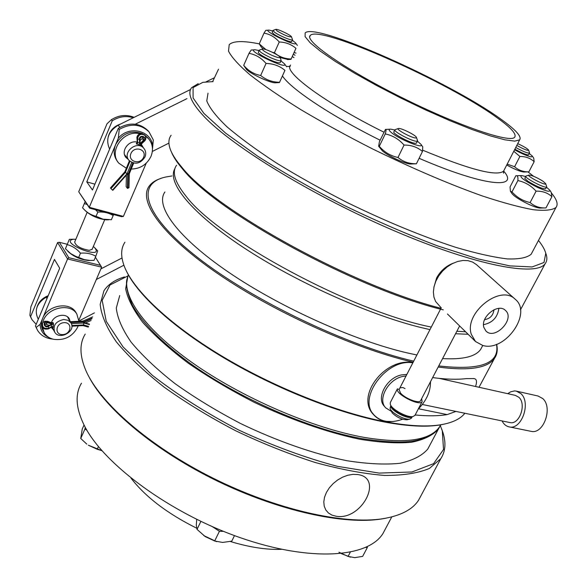 <?xml version="1.0" encoding="UTF-8"?>
<svg xmlns="http://www.w3.org/2000/svg" width="587" height="587" viewBox="0 0 587 587"><rect width="100%" height="100%" fill="white"/><g stroke="black" fill="none" stroke-linecap="round" stroke-linejoin="round"><path stroke-width="0.88" d="M471.354 334.429C463.759 313.04 500.462 283.8 515.283 299.311C532.717 313.253 504.886 352.332 482.719 345.45L475.521 341.539L471.354 334.429M441.321 307.992L435.627 301.505L433.925 297.088L433.382 292.062L434.028 286.676L435.84 281.202L438.731 275.905L442.569 271.062L447.155 266.916L452.254 263.666L457.618 261.486L462.967 260.474L468.044 260.672L472.601 262.073L476.409 264.583L515.283 299.311M483.527 324.662C492.471 322.828 497.585 317.406 498.869 308.388M484.583 319.666C490.152 318.668 493.271 315.358 493.931 309.76M483.871 327.458C480.261 316.943 498.194 302.775 505.414 310.406C515.503 318.8 495.017 340.526 485.977 331.053L483.871 327.458M31.192 318.176L29.878 315.307L30.854 306.847L57.599 242.556L67.586 258.977L101.624 267.158L78.878 320.172M29.878 315.307L30.583 316.664L54.459 259.403L59.691 268.244L35.477 326.02L37.612 330.444C40.87 335.537 45.903 338.413 52.72 339.081M36.805 328.918L35.477 326.02M67.754 317.046L68.532 318.631M52.111 327.311L54.371 331.486M49.367 337.708C43.416 335.06 40.334 330.613 40.129 324.362L36.203 327.414M40.129 324.362L67.586 258.977L68.774 257.693L59.39 242.314L67.3 244.273M30.583 316.664L31.984 319.673L36.181 324.34M69.281 319.944L68.862 318.161M51.524 327.319L52.83 328.639M95.402 257.209L101.624 267.158M59.39 242.314L57.599 242.556M100.67 265.383L68.774 257.693M133.3 117.752C126.139 115.522 119.124 116.527 112.249 120.783L111.369 119.689L106.988 123.813L78.724 191.773L89.29 207.306L115.602 144.666C122.067 133.374 131.099 129.727 142.685 133.741M119.227 129.434L118.354 138.106C130.094 124.084 154.234 131.759 152.525 148.511L153.317 139.963L149.061 131.914C140.616 123.901 130.674 123.079 119.227 129.434L118.325 128.311L92.467 190.019L86.773 181.897L112.249 120.783M94.918 184.171L86.773 181.897M118.325 128.311C129.749 121.964 139.677 122.793 148.115 130.798L148.687 131.473M126.11 156.663L124.576 154.792M146.222 163.193L123.387 216.42L89.29 207.306L89.598 208.15L121.546 216.676L123.387 216.42M111.369 119.689C118.956 115.067 126.535 114.289 134.115 117.349M142.164 146.28L141.364 144.49M125.405 156.656L127.159 157.991M118.354 138.106L115.602 144.666C113.174 151.02 113.856 156.692 117.657 161.674L118.207 162.394M78.724 191.773L89.598 208.15M64.13 322.652C72.685 322.175 71.328 334.186 62.824 334.59C54.261 335.14 55.538 323.033 64.13 322.652M63.726 319.497C55.684 321.36 52.683 325.565 54.708 332.117C59.566 340.776 76.596 330.907 70.88 322.777L67.931 320.26L63.726 319.497M143.639 157.213C140.403 165.27 127.533 161.682 130.901 153.589C134.181 145.459 147.058 149.186 143.639 157.213M145.026 156.89C146.236 153.684 145.847 150.837 143.859 148.35C137.167 139.867 121.766 152.444 129.074 160.442C135.142 165.013 140.462 163.824 145.026 156.89M108.221 136.808C110.018 130.38 114.216 126.08 120.805 123.923M36.959 307.309C38.581 301.916 42.323 298.049 48.178 295.709M52.815 322.74L53.483 323.43L53.468 324.567L52.933 328.038L52.426 327.208M85.364 322.982L91.102 320.495M91.799 318.873L83.523 322.461L89.517 324.163M47.818 326.027C45.397 326.335 44.399 325.411 44.839 323.254L47.209 322.579L51.729 324.09L47.818 326.027M49.205 325.345L46.278 324.369L44.59 324.45M70.748 322.549L83.677 321.889L82.928 321.104M53.468 324.567L51.48 324.67L48.273 326.475C43.709 328.698 42.264 320.377 47.503 322.102L51.282 323.54L51.186 322.689M51.48 324.67L51.443 327.128L48.523 328.779C43.665 329.586 41.611 327.781 42.367 323.371C41.523 327.942 43.541 329.777 48.428 328.881L48.215 328.933M89.349 324.552L83.882 323.004L83.508 324.941L88.564 326.372M83.038 325.602L83.508 324.941L71.841 325.55M51.201 327.267L53.175 327.04M138.921 144.916L139.684 143.059L139.368 139.288C139.251 134.085 147.777 136.602 143.859 140.601L140.851 143.397L141.672 143.727L140.99 145.393L136.272 143.756L136.683 143.081L136.367 143.852M132.823 162.907L128.252 174.001L127.937 188.31L127.452 188.354L127.775 173.591L112.829 190.327L112.469 190.056L127.093 173.679L125.376 172.461L110.943 188.632L112.469 190.056M143.529 140.11L140.132 143.558L139.992 139.075C140.609 136.874 141.863 136.309 143.749 137.387L143.529 140.11L142.171 138.473L142.824 136.83M129.404 160.809L124.921 171.742L110.488 187.906L110.943 188.632M126.396 175.139L126.146 186.622L127.452 188.354M140.044 140.631L142.171 138.473M124.921 171.742L125.376 172.461L129.954 161.33M137.27 141.658L137.718 142.414L136.976 144.233M127.937 188.31L128.927 187.561M139.684 143.059L137.718 142.414L137.431 138.98L139.368 139.288M128.252 174.001L129.316 173.73M144.263 134.65L147.88 137.938M126.359 168.234L118.809 163.179C107.905 151.351 123.813 129.213 140.029 133.799M145.356 136.023L148.621 138.818C152.767 143.947 153.552 149.81 150.976 156.413C146.882 164.587 140.308 168.799 131.246 169.063M128.326 159.488L126.102 157.624C120.342 151.461 128.546 139.838 137.079 142.12M141.386 144.439L143.36 147.748M43.533 331.545L43.269 331.053C41.031 327.179 40.826 322.938 42.653 318.345C47.525 305.167 69.545 301.292 75.818 312.299L76.479 313.436M78.137 325.866L77.616 327.238C72.502 336.564 64.577 340.607 53.85 339.359C49.55 338.383 46.336 336.212 44.223 332.851L42.418 327.304M42.712 322.923C45.199 308.19 69.985 301.894 76.831 314.045L78.907 321.287M53.799 330.43L51.502 327.26M51.48 322.674C53.373 315.263 65.795 312.526 69.244 318.704L70.279 321.713L83.002 321.074L92.651 316.899M87.081 204.452L84.315 203.594L82.562 207.798L82.972 208.253C86.627 212.391 90.985 215.077 96.055 216.302L103.055 219.178L111.391 219.729L113.166 215.561C108.786 212.802 103.672 211.65 97.831 212.098L95.542 209.735M96.055 216.302L97.831 212.098M113.548 214.541L113.166 215.561M84.315 203.594L85.152 201.605M107.311 219.832L106.21 219.861C98.036 218.841 91.102 215.825 85.394 210.814L83.794 209.119M89.385 260.474L88.233 260.481C80.588 259.586 74.072 256.798 68.694 252.109L67.593 251.016M87.125 212.406L74.674 242.057C75.716 245.946 80.58 248.712 89.253 250.356L92.159 249.255M67.153 244.625L65.428 248.741L70.638 253.562L75.657 256.292L84.389 259.652L90.163 260.474L94.059 260.357L95.806 256.27C91.411 253.672 86.296 252.645 80.47 253.188C76.684 248.741 72.238 245.887 67.153 244.625L69.369 239.32L73.639 239.21M78.731 257.319L80.47 253.188M96.026 249.108L97.669 250.847L95.806 256.27M75.848 239.261L73.184 239.254C58.333 242.438 105.22 260.922 94.742 247.78L93.34 246.474M336.248 516.259C361.555 520.816 384.081 477.921 357.776 474.56L352.97 474.362L347.842 475.235L342.654 477.136L337.664 479.983L333.145 483.615L329.322 487.848L326.401 492.471L324.53 497.233L323.797 501.9L324.229 506.214L325.807 509.978L328.441 512.994L331.978 515.122L336.248 516.259M190.57 89.488L118.163 125.222C108.257 131.503 105.403 139.457 109.615 149.091M213.844 77.998L205.949 81.894M135.281 124.217L186.937 98.653M112.374 142.516L114.098 138.393M168.917 143.133L152.341 151.439M212.655 81.608L218.496 69.2M198.208 83.677L191.722 87.588C187.114 93.098 191.098 102.6 203.674 116.087C232.188 146.64 315.168 197.232 395.843 231.454C476.607 265.816 536.202 276.741 545.14 263.746C546.901 261.442 547.311 258.537 546.365 255.037L545.741 253.136M440.984 308.285C353.066 286.082 214.901 209.948 181.478 166.803C175.513 159.767 171.675 153.618 169.966 148.357C168.242 142.942 168.623 138.583 171.118 135.274M522.173 306.656L520.442 309.767M433.903 287.241L436.647 277.878C440.492 270.893 446.017 265.999 453.23 263.181M213.081 81.615L202.853 82.341L193.079 87.58L193.101 97.978L203.887 113.386L225.702 133.19L257.788 156.259C283.756 172.805 312.563 189.205 344.209 205.472C376.421 221.035 407.569 234.514 437.645 245.909L477.825 258.86L509.846 265.889L532.101 266.953L543.995 262.492L545.778 253.268C544.751 249.541 542.315 245.271 538.477 240.457M208.025 93.186L206.771 100.913C209.464 107.825 216.17 116.431 226.883 126.719C239.9 137.842 256.409 149.927 276.396 162.973C298.049 176.283 321.493 189.396 346.734 202.31C386.004 221.46 422.376 236.48 455.842 247.369C476.262 253.393 493.418 257.238 507.307 258.904C519.04 259.322 526.987 257.774 531.154 254.252L532.358 251.992M263.402 48.97L261.215 46.997L259.241 43.871C243.209 40.62 233.193 40.87 229.216 44.641L228.512 51.142C231.616 57.262 238.762 65.142 249.952 74.784C263.446 85.313 280.425 96.95 300.889 109.681C322.989 122.771 346.829 135.824 372.422 148.856C412.162 168.315 448.747 183.995 482.184 195.904C502.531 202.625 519.524 207.233 533.157 209.706C544.597 210.953 552.198 210.219 555.962 207.505C558.376 204.43 556.931 199.683 551.633 193.262M533.59 176.283L527.94 171.881M288.173 59.536L280.058 57.511M276.198 82.752L275.193 82.818C269.543 82.884 248.279 72.722 246.114 68.899L243.708 65.362C248.374 70.858 254.024 74.233 260.665 75.488C266.072 79.905 272.368 82.173 279.566 82.275L284.944 70.367C279.676 65.927 273.373 63.623 266.05 63.44C261.288 57.9 255.609 54.54 249.005 53.358L251.177 50.027L254.142 49.822M411.458 163.971L410.43 164.015C405.243 163.964 388.014 155.915 382.438 150.91L378.703 146.317M540.466 208.04L539.724 208.055C537.266 207.827 533.4 206.477 528.109 204.027C519.715 199.91 514.344 196.447 512.011 193.622L510.47 191.355M524.228 172.013L523.604 172.028C519.84 171.433 514.219 169.093 506.728 165.006M292.363 56.557L293.977 57.651M296.031 53.109L294.175 52.544M293.441 54.18L295.056 55.266M272.346 52.272L274.423 52.764C279.185 56.77 284.754 58.854 291.137 59.008L295.958 48.339C291.299 44.319 285.73 42.205 279.243 41.985C274.987 37.091 269.91 34.141 263.996 33.136L265.757 30.355L268.384 30.164M263.996 33.136L259.241 43.871L266.043 49.66M272.742 30.942L269.066 30.113C260.43 29.702 299.297 48.405 295.555 42.866L292.282 40.195M291.71 41.472L291.651 41.604C291.13 42.822 278.311 37.429 273.762 34.053L272.17 32.226L272.911 30.561M275.699 29.423L272.97 30.429L274.569 32.248C279.126 35.609 291.937 41.017 292.458 39.813L292.458 39.468M276.983 30.913L275.912 29.35C277.812 28.836 291.482 35.425 291.475 36.849C289.017 37.142 284.189 35.161 276.983 30.913M291.137 59.008L295.958 48.339M274.423 52.764L279.243 41.985M259.014 50.57L255.088 49.756C244.097 49.301 289.208 70.954 284.526 63.888L280.975 60.894M280.256 62.486L280.175 62.67C279.074 63.22 275.663 62.266 269.947 59.801C262.228 56.176 258.346 53.63 258.309 52.17L259.116 50.35M262.264 49.037L259.197 50.159C259.241 51.612 263.13 54.151 270.849 57.775C276.565 60.248 279.977 61.209 281.078 60.666L281.078 60.175M271.664 55.207C264.664 51.869 261.626 49.778 262.558 48.934C264.95 48.317 279.94 55.523 279.984 57.306C279.742 58.179 276.969 57.475 271.664 55.207M243.708 65.362L249.005 53.358M260.665 75.488L266.05 63.44M279.566 82.275L284.944 70.367M379.29 146.31L385.248 133.939C386.239 130.468 386.305 128.971 385.461 129.434L379.393 141.716L378.659 146.258L379.29 146.31C384.412 152.216 390.649 155.937 397.993 157.477C403.122 161.792 409.264 163.883 416.425 163.758L415.853 163.795M422.75 146.904L422.464 151.49C417.474 147.154 411.34 145.011 404.047 145.055C398.815 139.104 392.549 135.399 385.248 133.939M394.78 130.02L390.759 129.162C388.433 129.103 388.623 130.219 391.324 132.515C399.453 139.537 425.215 149.744 420.938 144.307L417.416 141.151M416.557 142.912L415.882 143.301C412.001 144.006 391.602 133.293 393.928 131.781L394.838 129.903M398.206 128.575L394.926 129.712C392.608 131.202 413.021 141.915 416.895 141.232L417.496 140.484M415.904 137.938C412.39 138.473 394.508 128.736 398.507 128.472C401.075 127.805 416.359 135.472 416.44 137.475L415.904 137.938M397.993 157.477L404.047 145.055M416.425 163.758L422.464 151.49M530.127 202.537L536.085 191.157C531.037 185.573 524.961 182.043 517.866 180.576C518.226 176.929 517.543 175.33 515.826 175.77L510.044 186.952L510.426 191.296L511.989 191.912C516.942 197.459 522.988 200.996 530.127 202.537C534.258 206.206 539.204 208.003 544.956 207.937L545.624 207.937M511.989 191.912L517.866 180.576M551.244 192.389L551.897 196.674C547.744 192.822 542.476 190.988 536.085 191.157M525.585 176.511L521.674 175.572C518.857 176.584 523.956 180.436 536.966 187.114C546.203 191.274 550.459 192.287 549.748 190.137L546.453 187.18M545.661 188.691L545.602 188.809C542.219 188.911 536.291 186.365 527.816 181.163L524.793 178.463L525.725 176.239M528.88 175.109L525.791 176.115C523.67 177.575 545.565 188.941 546.592 186.915L546.622 186.512M543.129 181.317L545.69 183.643C546.578 186.475 525.284 175.432 529.1 175.043C532.416 175.484 537.09 177.575 543.129 181.317M545.947 207.937L551.897 196.674M507.175 164.14L514.608 166.715C518.46 170.252 523.222 171.962 528.872 171.844L528.227 171.874M528.872 171.844L534.148 161.696C530.384 158.145 525.629 156.406 519.891 156.472L513.786 151.263M514.608 166.715L519.891 156.472M514.557 149.773C522.085 153.853 527.713 156.237 531.44 156.912L532.35 156.105L533.73 158.174L534.148 161.696M532.35 156.105L529.291 153.478M528.66 154.689L528.616 154.777C527.977 155.159 525.673 154.484 521.711 152.737L514.85 149.208M515.731 147.484C522.878 151.424 527.464 153.288 529.503 153.075L529.518 152.781M517.683 143.683L519.187 144.329C524.521 146.86 527.684 148.819 528.674 150.191C527.397 150.734 523.435 149.135 516.795 145.415M500.726 119.036C450.229 82.187 315.256 21.77 305.159 32.938L305.101 36.621L310.119 42.726L320.238 51.076L335.148 61.327L354.225 72.993L376.516 85.46L400.804 98.029L425.707 109.982L449.803 120.636L471.757 129.419L490.424 135.905L504.945 139.831L514.77 141.129L519.656 139.853C521.931 136.566 515.621 129.624 500.726 119.036M496.807 117.525C448.82 82.422 319.746 24.669 310.325 35.381C303.545 40.393 344.474 69.031 401.449 97.383C458.352 125.794 510.257 143.433 514.66 137.233C516.839 134.13 510.888 127.562 496.807 117.525M443.302 309.863C356.47 288.995 215.847 212.105 182.19 168.506C176.951 162.32 173.356 156.817 171.419 151.989M431.291 327.076C352.706 311.602 218.012 239.129 185.962 196.109C174.816 182.219 171.69 171.932 176.584 165.248M465.572 331.78L456.877 331.244M281.591 549.322C266.63 549.916 249.541 547.304 230.324 541.493M196.63 528.168C167.317 513.552 145.437 496.873 131.004 478.148M385.366 528.982L382.981 533.473C368.21 557.738 310.376 562.126 240.472 537.751C170.619 513.552 103.906 464.515 84.477 425.861C75.796 408.471 74.798 394.251 81.49 383.194M85.218 427.255L84.946 428.98L86.913 430.264M84.036 425.01L82.231 429.097L80.742 438.482L86.795 444.11M84.946 428.98L80.742 438.482M101.925 450.699L88.366 445.203L97.2 449.268L101.911 450.684M98.411 446.56L97.2 449.268M212.391 526.678L219.413 531.294L223.464 531.345M200.879 521.403L197.027 529.386L205.171 536.555L214.666 541.009L222.605 542.439L231.77 541.148L234.499 535.608M219.413 531.294L214.666 541.009M216.28 541.53L203.689 535.527M196.718 519.392L196.3 525.13L197.027 529.386M365.745 547.429L367.381 547.436L367.22 546.739M350.263 552.25L348.076 556.403L354.739 557.65L362.656 556.373L367.381 547.436M338.941 552.22L348.076 556.403M350.256 557.107L341.304 553.622M386.055 518.167L381.528 518.981C344.041 525.013 279.141 511.006 217.601 481.179C156.069 451.359 105.799 409.469 89.033 376.942M96.327 279.507L123.894 265.214M40.107 314.977L41.692 311.183M94.382 312.893L78.907 321.001M122.001 257.994L100.869 268.912M47.943 296.274L46.16 297.191C36.959 303.046 34.193 310.09 37.861 318.337L38.331 319.218M128.061 275.846L109.996 284.996L102.175 300.317L106.24 321.331L123.057 346.917L152.282 375.247C177.457 394.794 206.411 413.123 239.144 430.234C272.779 445.797 305.46 457.823 337.187 466.298L379.202 473.093L411.942 471.977L433.573 463.679L443.537 449.473L442.297 430.858L440.323 425.626M119.733 295.54L116.292 308.043C117.363 318.037 122.323 329.432 131.172 342.214C142.281 355.59 156.89 369.392 175.007 383.619C194.833 397.744 216.654 411.025 240.479 423.469C276.895 441.079 314.096 454.037 346.682 460.678C367.323 463.943 385.057 464.816 399.886 463.297C412.734 460.494 422.031 455.754 427.769 449.07L429.809 445.225M420.945 495.78L418.553 500.241C412.5 509.589 400.672 515.731 383.084 518.673C344.408 524.932 276.47 509.78 213.147 478.207C149.817 446.648 99.922 403.071 85.871 370.529C79.568 355.685 79.355 343.542 85.225 334.098M124.459 276.925C114.92 279.801 108.081 284.416 103.95 290.756L100.172 304.396C101.294 315.314 106.658 327.759 116.27 341.751C128.355 356.39 144.307 371.52 164.111 387.127C185.822 402.631 209.742 417.21 235.886 430.865C262.638 443.574 289.164 454.14 315.468 462.571C340.915 469.512 363.911 473.797 384.456 475.426C403.093 475.514 418.061 473.203 429.346 468.47L440.815 458.66C445.496 451.352 446.179 442.583 442.862 432.362L441.681 429.053M127.849 276.411L125.684 288.826C127.592 298.717 133.33 309.951 142.89 322.534C154.638 335.676 169.768 349.228 188.258 363.177C208.37 377.03 230.339 390.069 254.149 402.278C290.455 419.595 327.223 432.414 359.251 439.149C379.518 442.517 396.878 443.567 411.348 442.297C423.858 439.788 432.868 435.378 438.386 429.075L440.015 426.14M126.352 270.967C137.666 295.078 174.39 328.603 225.459 358.796C276.55 388.954 337.943 413.101 384.287 421.965C407.789 426.367 426.639 427.314 440.837 424.805L445.122 423.917M464.875 413.263C460.531 418.788 452.856 422.559 441.85 424.57C427.607 427.087 408.684 426.133 385.072 421.701C337.298 412.566 273.564 387.178 221.482 355.839C169.416 324.45 133.41 290.11 124.29 266.285C120.599 256.416 120.805 248.404 124.906 242.24M392.894 421.554L385.263 421.334C380.706 420.446 376.832 418.252 373.64 414.738C354.856 396.166 385.644 357.028 412.903 362.722M438.159 367.051C468.874 371.057 487.643 368.188 494.459 358.43C497.167 354.519 497.893 349.801 496.646 344.268M160.963 178.397C155.533 180.158 151.571 182.784 149.083 186.284C138.011 201.458 162.313 235.71 218.364 274.026C274.268 312.284 355.304 348.744 413.16 362.223M432.656 377.588C446.032 379.378 457.244 379.716 466.291 378.615L473.826 378.586C476.666 378.85 477.238 381.491 475.536 386.488M455.938 411.421L447.177 414.598C438.445 416.044 427.769 416.168 415.156 414.98M413.718 361.137C347.834 346.014 252.344 300.368 197.724 257.576C142.736 214.695 135.421 183.305 165.989 176.966L171.91 175.968M496.507 344.32C499.941 363.492 480.687 370.698 438.746 365.928M416.887 354.996L407.503 352.963C354.753 340.812 280.659 307.632 229.187 272.625C177.582 237.566 154.733 205.949 164.932 191.964M482.309 346.293L480.687 349.346C475.587 356.647 462.879 359.728 442.583 358.584M430.484 381.741C430.616 391.426 426.551 400.517 418.274 409.022M402.616 419.25C390.568 423.476 381.044 422.06 374.051 415.002C356.991 398.404 386.723 358.07 412.83 362.861M385.38 407.459L384.412 406.321C375.885 397.957 386.686 377.808 401.413 374.924L406.872 374.411M406.079 375.944L402.785 376.45C388.044 379.349 377.214 399.52 385.74 407.884L391.184 411.252M509.714 422.515L510.037 422.581C519.4 425.01 526.752 404.194 518.915 397.333L515.342 395.374L439.149 378.373M502.046 420.93C503.8 424.298 506.207 426.287 509.289 426.903C521.608 430.088 531.264 402.631 520.933 393.65L516.267 391.096L514.432 390.942L510.705 391.808L507.718 393.672M530.758 431.276L531.184 431.357C543.591 434.556 553.167 407.473 542.733 398.551L538.03 396.012L516.729 391.206M441.197 307.874L399.079 389.504L397.392 388.851L390.348 402.469L390.274 404.216C391.419 409.271 407.4 417.944 413.028 416.55L415.016 415.244M412.045 416.792C408.846 420.248 389.856 410.306 390.854 405.698M420.681 400.503L420.527 400.796C419.001 403.893 404.971 398.47 400.495 393.026L399.079 389.504M411.56 417.944L409.807 419.096C404.898 420.307 391.081 412.8 390.069 408.383L390.803 405.566M390.238 408.831L392.255 412.991C396.981 417.423 401.882 419.69 406.952 419.778L407.356 419.683M390.472 404.722L390.971 405.999C391.999 410.511 406.211 418.223 411.238 416.983L411.751 416.858M397.392 388.851C395.11 393.921 419.602 406.615 422.119 401.669L421.642 398.654M399.901 387.904L402.807 387.493L405.03 388.587M47.209 322.579L46.278 324.369M83.677 321.889L92.064 318.257M47.503 322.102L47.73 321.36L51.208 322.689L53.094 322.593M47.73 321.36L44.883 321.214L42.675 322.791C41.868 327.223 43.908 329.043 48.802 328.243L51.729 326.599L53.226 326.519M48.273 326.475L48.802 328.243L48.428 328.881L51.355 327.238M88.321 326.915L83.207 325.469L71.878 326.064M83.882 323.004L71.35 323.65M51.282 323.54L53.483 323.43M140.851 143.397L140.088 145.246M127.093 173.679L131.708 162.467M110.561 188.104L124.987 171.947L129.514 160.926M136.485 143.947L137.314 141.922L137.028 138.488C138.114 133.946 140.609 132.757 144.512 134.907L144.622 135.039M137.013 138.121L137.431 138.98C138.517 134.438 141.019 133.249 144.923 135.399L144.512 134.907C138.084 131.576 136.58 137.006 136.947 138.29M144.923 135.399C146.273 137.754 146.112 139.677 144.446 141.151L143.859 140.601M119.895 127.357L118.163 125.222M290.257 66.375L286.419 66.478M282.53 76.046C290.514 88.747 331.149 115.918 380.119 140.205M419.103 158.307C483.688 186.24 520.17 189.682 503.668 171.052M290.624 65.069C282.215 71.24 324.552 102.776 383.971 132.207M422.728 150.199C469.644 169.643 496.587 176.643 503.551 171.199L504.204 169.929M46.96 298.622L46.16 297.191M440.764 424.819L439.568 426.837C430.168 440.521 405.03 444.043 364.167 437.403C312.511 428.18 241.866 397.729 192.36 362.751C142.751 327.737 119.836 293.221 128.421 274.987M174.904 168.638C166.591 182.205 191.12 212.949 243.194 247.325C295.151 281.65 368.541 314.595 420.593 327.443L429.97 329.63M455.571 333.746L468.11 334.274M418.524 408.772L447.177 414.598M447.426 313.979L475.367 341.392M125.317 155.841L125.024 155.474M148.115 130.798L149.061 131.914M70.88 322.777L67.542 316.877M71.878 326.189L83.068 325.602L88.255 327.076M51.296 327.267L53.16 327.172M143.859 148.35L141.137 145.033M128.788 160.082L124.539 154.66M136.954 138.341L137.241 141.746M129.316 173.737L129.001 187.781M133.689 163.127L129.294 173.789M144.446 141.151L141.665 143.734M137.241 141.724L136.683 143.081M147.403 137.373L148.621 138.818M125.801 157.243L126.102 157.624M75.818 312.299L76.831 314.045M51.766 327.913L52.126 328.573M106.21 219.861L108.661 219.802M104.699 219.743L92.042 249.526M94.742 247.78L96.84 249.945M88.233 260.481L90.163 260.474M545.14 263.746L520.654 309.496M545.778 253.268L546.365 255.037M531.154 254.252L555.962 207.505M287.447 59.588L291.005 59.346M295.555 42.866L297.374 45.397M291.651 41.604L292.458 39.813M291.475 36.849L292.502 39.586M275.193 82.818L279.463 82.547M284.526 63.888L286.661 66.815M280.175 62.67L281.078 60.666M279.984 57.306L281.144 60.344M410.43 164.015L416.366 163.78M389.775 129.213L385.82 129.411M420.938 144.307L422.794 146.97M416.469 143.096L417.474 141.027M416.44 137.475L417.555 140.645M539.724 208.055L544.956 207.937M520.962 175.594L516.523 175.748M549.748 190.137L551.274 192.433M545.602 188.809L546.592 186.915M545.69 183.643L546.651 186.607M523.663 172.035L528.814 171.852M528.616 154.777L529.503 153.075M528.674 150.191L529.54 152.855M519.656 139.853L503.551 171.199L503.609 173.187L503.404 172.255M309.709 36.746L310.325 35.381M216.075 541.478L216.662 541.632M349.889 557.019L350.454 557.151M391.778 516.898L382.981 533.473M418.553 500.241L440.815 458.66M381.528 518.981L383.084 518.673M442.297 430.858L442.862 432.362M427.769 449.07L438.386 429.075M127.328 278.084C125.266 283.47 126.939 292.48 132.339 305.123C142.245 322.747 161.154 341.898 189.073 362.568C238.212 398.111 309.877 429.376 362.392 438.702C390.656 442.994 410.357 443.075 421.481 438.929C432.215 434.754 438.247 430.726 439.568 426.837L440.632 424.841M440.837 424.805L441.85 424.57M494.459 358.43L479.021 387.266M482.756 345.457L480.687 349.346M473.371 378.483L473.804 378.586M373.413 414.231L371.82 412.323M510.037 422.581L422.31 404.48M531.184 431.357L509.289 426.903M459.636 325.961L420.527 400.796M412.184 416.755L411.406 418.245M406.952 419.778L409.807 419.096M422.119 401.669L414.84 415.589M411.238 416.983L413.028 416.55"/></g></svg>
